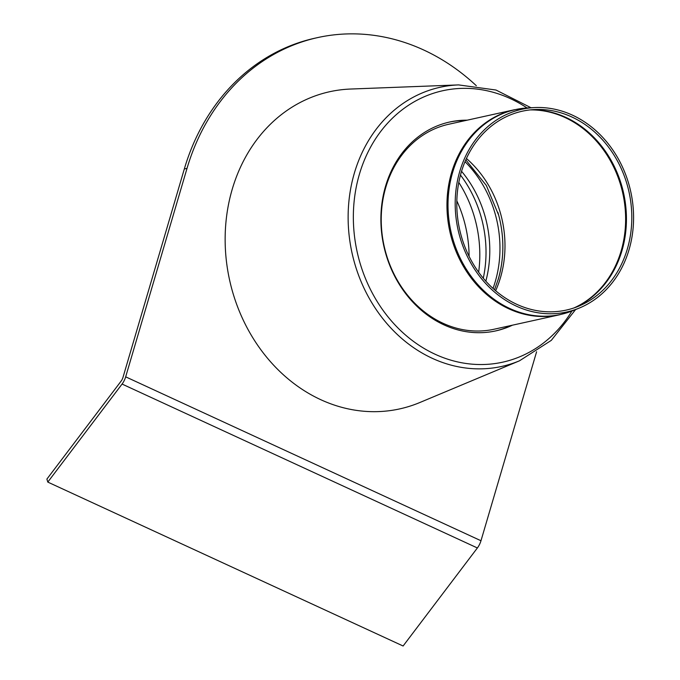 <?xml version="1.0" encoding="UTF-8"?>
<svg xmlns="http://www.w3.org/2000/svg" width="680" height="680" viewBox="0 0 680 680"><rect width="100%" height="100%" fill="white"/><g stroke="black" fill="none" stroke-linecap="round" stroke-linejoin="round"><path stroke-width="1.02" d="M476.306 85.697A217.863 185.564 77.5 0 0 317.696 37.578A217.863 185.564 77.5 0 0 187.025 168.368L125.672 376.839A10.566 4.649 114.8 0 1 122.069 384.055L47.795 482.094L403.104 646L477.377 547.961A10.566 4.649 -65.2 0 0 480.981 540.744L536.605 351.755M47.795 482.094L46.895 479.085L121.168 381.046A5.279 2.321 -65.2 0 0 122.969 377.434L184.322 168.963A217.863 185.564 -102.5 0 1 314.993 38.182L317.696 37.578M516.29 306.102A103.819 88.425 77.5 0 0 578.825 308.252A103.819 88.425 77.5 0 0 630.726 191.556A103.819 88.425 77.5 0 0 534.505 107.576A103.819 88.425 77.5 0 0 455.677 192.916A103.819 88.425 77.5 0 0 516.29 306.102M516.732 304.3A101.838 86.742 77.5 0 0 578.085 306.416A101.838 86.742 77.5 0 0 629 191.939A101.838 86.742 77.5 0 0 534.599 109.548A101.838 86.742 77.5 0 0 457.274 193.273A101.838 86.742 77.5 0 0 516.732 304.3M483.276 278.222A111.418 94.894 77.5 0 0 460.488 175.066M478.644 272.247A116.195 98.966 77.5 0 0 458.804 182.427M559.784 314.729L494.062 329.239A104.966 89.403 -102.5 0 1 384.124 246.024A104.966 89.403 -102.5 0 1 448.783 124.244L514.505 109.727A104.966 89.403 77.5 0 0 447.006 201.696A104.966 89.403 77.5 0 0 508.733 308.762A104.966 89.403 77.5 0 0 559.784 314.729L572.909 310.649A104.89 89.335 77.5 0 1 509.728 308.474A104.89 89.335 77.5 0 1 448.494 194.123A104.89 89.335 77.5 0 1 528.13 107.891L514.505 109.727M467.177 120.181A106.947 91.094 77.5 0 0 449.71 122.009A106.947 91.094 77.5 0 0 380.936 215.713A106.947 91.094 77.5 0 0 443.827 324.802A106.947 91.094 77.5 0 0 495.839 330.879A106.947 91.094 77.5 0 0 512.457 325.176M495.167 331.024A106.947 91.094 77.5 0 0 511.105 325.482M465.825 120.479A106.947 91.094 77.5 0 0 449.029 122.162M531.029 107.746L496 90.032L458.583 84.906L350.65 89.037A162.409 138.329 77.5 0 0 225.981 221.799A162.409 138.329 77.5 0 0 320.722 399.67A162.409 138.329 77.5 0 0 419.883 402.5L519.52 360.791L551.293 340.374L575.603 309.561M125.672 376.839L480.981 540.744M122.069 384.055L477.377 547.961M184.322 168.963L187.025 168.368M575.11 307.547A102.918 87.652 77.5 0 0 621.945 250.742A102.918 87.652 77.5 0 0 531.428 109.778M573.954 307.947A102.986 87.72 77.5 0 0 621.129 250.963A102.986 87.72 77.5 0 0 530.213 109.905M495.644 290.743A102.986 87.72 77.5 0 0 500.48 277.61A102.986 87.72 77.5 0 0 466.429 158.491M498.244 279.361A105.239 89.632 77.5 0 0 500.65 223.805A105.239 89.632 77.5 0 0 499.171 217.09A105.239 89.632 77.5 0 0 497.904 212.449M493.017 288.43A108.273 92.216 77.5 0 0 495.236 281.707A108.273 92.216 77.5 0 0 465.026 161.687M485.835 281.188A108.273 92.216 77.5 0 0 461.567 171.292M469.098 256.368A116.195 98.966 77.5 0 0 456.833 200.855M527.042 107.959A138.992 118.388 77.5 0 0 368.645 150.824A138.992 118.388 77.5 0 0 410.184 338.887A138.992 118.388 77.5 0 0 571.897 311.049M458.583 84.906A142.936 121.745 77.5 0 0 348.865 201.748A142.936 121.745 77.5 0 0 432.25 358.3A142.936 121.745 77.5 0 0 519.52 360.791M534.505 107.576L528.13 107.891M578.825 308.252L572.909 310.649M494.504 289.756L498.296 279.038C503.429 261.332 504.22 242.922 500.65 223.805L501.271 227.29M465.808 159.868L486.336 185.47L498.669 215.169"/></g></svg>
